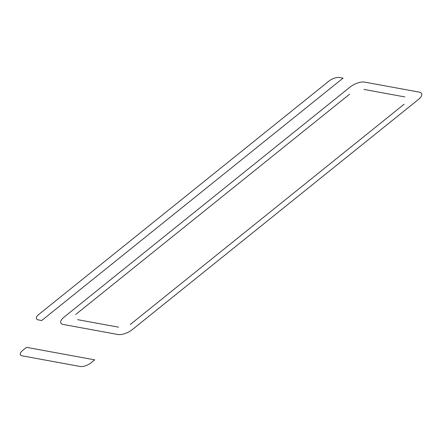 <?xml version="1.0" encoding="UTF-8"?>
<svg xmlns="http://www.w3.org/2000/svg" width="444" height="444" viewBox="0 0 444 444"><rect width="100%" height="100%" fill="white"/><g stroke="black" fill="none" stroke-linecap="round" stroke-linejoin="round"><path stroke-width="0.33" stroke-dasharray="2.22 1.67" d=""/><path stroke-width="0.67" d="M343.062 78.144L41.725 320.518L38.317 319.891A8.22 3.474 155.6 0 1 38.85 314.408L328.887 81.124A8.22 3.474 155.6 0 1 339.654 77.517L343.062 78.144M90.931 362.876L94.7 359.851L26.501 347.33L22.733 350.36A8.22 3.474 155.6 0 0 22.2 355.844L80.164 366.483A8.22 3.474 155.6 0 0 90.931 362.876M350.277 86.907L64.003 317.166A10.961 4.629 155.6 0 0 63.292 324.475L117.849 334.493A10.961 4.629 155.6 0 0 132.201 329.687L418.47 99.428A10.961 4.629 155.6 0 0 419.186 92.119L364.629 82.101A10.961 4.629 155.6 0 0 350.277 86.907L214.674 195.976M404.834 96.925L363.914 89.41M130.264 324.503L404.118 104.235M349.561 94.222L75.708 314.491M77.645 319.669L118.559 327.178"/></g></svg>
